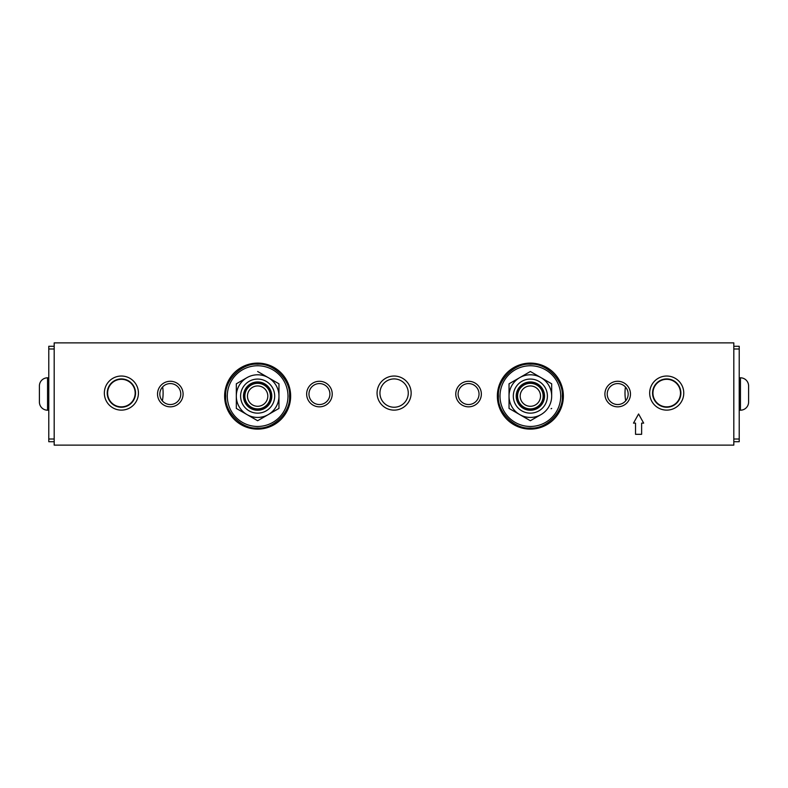 <?xml version="1.0" encoding="UTF-8"?>
<svg xmlns="http://www.w3.org/2000/svg" width="788" height="788" viewBox="0 0 788 788"><rect width="100%" height="100%" fill="white"/><g stroke="black" fill="none" stroke-linecap="round" stroke-linejoin="round"><path stroke-width="1.18" d="M530.363 426.466A30.358 30.358 0 0 1 500.006 396.108A30.358 30.358 0 0 1 530.363 365.75A30.358 30.358 0 0 1 560.711 396.108A30.358 30.358 0 0 1 530.363 426.466M519.696 414.577L530.363 420.733L541.021 414.577A21.315 21.315 0 0 1 519.696 414.577L509.038 408.42L519.696 414.577A21.315 21.315 0 0 1 519.696 377.649L530.363 371.493L551.679 383.805L530.363 371.493L519.696 377.649L509.038 383.805L509.038 408.42L509.038 383.805M516.199 396.108A14.164 14.164 0 0 1 530.363 381.953A14.164 14.164 0 0 1 544.518 396.108A14.164 14.164 0 0 1 530.363 410.272A14.164 14.164 0 0 1 516.199 396.108M513.313 396.108A17.041 17.041 0 0 1 530.363 379.067A17.041 17.041 0 0 1 547.404 396.108A17.041 17.041 0 0 1 530.363 413.148A17.041 17.041 0 0 1 513.313 396.108M519.696 377.649A21.315 21.315 0 0 1 551.679 396.108L551.679 383.805M551.078 408.765L551.679 408.42M551.679 396.108A21.315 21.315 0 0 1 541.021 414.577M517.785 391.429A13.416 13.416 0 0 1 535.042 383.539A13.416 13.416 0 0 1 542.932 400.796A13.416 13.416 0 0 1 525.675 408.686A13.416 13.416 0 0 1 517.785 391.429M518.386 391.646A12.785 12.785 0 0 1 534.825 384.13A12.785 12.785 0 0 1 542.341 400.57A12.785 12.785 0 0 1 525.901 408.086A12.785 12.785 0 0 1 518.386 391.646M533.909 386.583A10.165 10.165 0 0 1 539.888 399.664A10.165 10.165 0 0 1 526.808 405.643A10.165 10.165 0 0 1 520.829 392.562A10.165 10.165 0 0 1 533.909 386.583M270.215 391.429A13.416 13.416 0 0 1 262.325 408.686A13.416 13.416 0 0 1 245.068 400.796A13.416 13.416 0 0 1 252.958 383.539A13.416 13.416 0 0 1 270.215 391.429M269.614 391.646A12.785 12.785 0 0 1 262.099 408.086A12.785 12.785 0 0 1 245.659 400.57A12.785 12.785 0 0 1 253.175 384.13A12.785 12.785 0 0 1 269.614 391.646M261.192 405.643A10.165 10.165 0 0 1 248.112 399.664A10.165 10.165 0 0 1 254.091 386.583A10.165 10.165 0 0 1 267.171 392.562A10.165 10.165 0 0 1 261.192 405.643M625.721 400.787A41.715 41.715 0 0 1 625.445 387.006M680.497 393.084A13.77 13.77 0 0 1 666.717 406.854A13.77 13.77 0 0 1 652.947 393.084A13.77 13.77 0 0 1 666.717 379.304A13.77 13.77 0 0 1 680.497 393.084M162.653 386.908A41.715 41.715 0 0 1 162.367 400.895M135.162 393.084A13.77 13.77 0 0 1 121.391 406.854A13.77 13.77 0 0 1 107.611 393.084A13.77 13.77 0 0 1 121.391 379.304A13.77 13.77 0 0 1 135.162 393.084M257.637 426.466A30.358 30.358 0 0 1 227.289 396.108A30.358 30.358 0 0 1 257.637 365.75A30.358 30.358 0 0 1 287.994 396.108A30.358 30.358 0 0 1 257.637 426.466M246.979 414.577L257.637 420.733L268.304 414.577A21.315 21.315 0 0 1 246.979 414.577L236.321 408.42L246.979 414.577A21.315 21.315 0 0 1 246.979 377.649L236.321 383.805L236.321 396.108L236.321 383.805M243.482 396.108A14.164 14.164 0 0 1 257.637 381.953A14.164 14.164 0 0 1 271.801 396.108A14.164 14.164 0 0 1 257.637 410.272A14.164 14.164 0 0 1 243.482 396.108M240.596 396.108A17.041 17.041 0 0 1 257.637 379.067A17.041 17.041 0 0 1 274.687 396.108A17.041 17.041 0 0 1 257.637 413.148A17.041 17.041 0 0 1 240.596 396.108M246.979 377.649A21.315 21.315 0 0 1 268.304 377.649L278.962 383.805L278.962 408.42L278.962 383.805L257.637 371.493M268.304 377.649A21.315 21.315 0 0 1 268.304 414.577L258.986 419.955M268.304 414.577L278.962 408.42M236.321 396.108L236.321 408.42M48.777 377.807L47.536 377.807A8.136 8.136 0 0 0 39.4 385.943L39.4 402.057A8.136 8.136 0 0 0 47.536 410.193L48.777 410.193M54.185 346.277L48.777 346.277L48.777 441.723L54.185 441.723M39.4 390.878L39.4 400.245M739.223 410.193L740.464 410.193A8.136 8.136 0 0 0 748.6 402.057L748.6 385.943L748.6 402.057M739.223 377.807L740.464 377.807A8.136 8.136 0 0 1 748.6 385.943M733.815 441.723L739.223 441.723L739.223 346.277L733.815 346.277M530.363 428.032C546.222 429.411 563.656 411.976 562.287 396.108C563.656 380.249 546.222 362.805 530.363 364.184C514.495 362.805 497.061 380.249 498.43 396.108C497.061 411.976 514.495 429.411 530.363 428.032M257.637 428.032C273.505 429.411 290.939 411.976 289.57 396.108C290.939 380.249 273.505 362.805 257.637 364.184C241.778 362.805 224.344 380.249 225.713 396.108C224.344 411.976 241.778 429.411 257.637 428.032M257.637 409.661A13.554 13.554 0 0 1 244.083 396.108A13.554 13.554 0 0 1 257.637 382.554A13.554 13.554 0 0 1 271.2 396.108A13.554 13.554 0 0 1 257.637 409.661M530.363 409.661A13.554 13.554 0 0 1 516.8 396.108A13.554 13.554 0 0 1 530.363 382.554A13.554 13.554 0 0 1 543.917 396.108A13.554 13.554 0 0 1 530.363 409.661M121.391 407.238A14.164 14.164 0 0 1 107.227 393.084A14.164 14.164 0 0 1 121.391 378.92A14.164 14.164 0 0 1 135.546 393.084A14.164 14.164 0 0 1 121.391 407.238M394.108 407.238A14.164 14.164 0 0 1 379.944 393.084A14.164 14.164 0 0 1 394.108 378.92A14.164 14.164 0 0 1 408.273 393.084A14.164 14.164 0 0 1 394.108 407.238M666.717 407.238A14.164 14.164 0 0 1 652.562 393.084A14.164 14.164 0 0 1 666.717 378.92A14.164 14.164 0 0 1 680.881 393.084A14.164 14.164 0 0 1 666.717 407.238M170.306 404.53A10.471 10.471 0 0 1 159.836 394.049A10.471 10.471 0 0 1 170.306 383.579A10.471 10.471 0 0 1 180.777 394.049A10.471 10.471 0 0 1 170.306 404.53M319.435 404.53A10.471 10.471 0 0 1 308.965 394.049A10.471 10.471 0 0 1 319.435 383.579A10.471 10.471 0 0 1 329.906 394.049A10.471 10.471 0 0 1 319.435 404.53M468.565 404.53A10.471 10.471 0 0 1 458.094 394.049A10.471 10.471 0 0 1 468.565 383.579A10.471 10.471 0 0 1 479.035 394.049A10.471 10.471 0 0 1 468.565 404.53M617.693 404.53A10.471 10.471 0 0 1 607.223 394.049A10.471 10.471 0 0 1 617.693 383.579A10.471 10.471 0 0 1 628.164 394.049A10.471 10.471 0 0 1 617.693 404.53M617.693 381.274A12.785 12.785 0 0 0 604.908 394.049A12.785 12.785 0 0 0 617.693 406.835A12.785 12.785 0 0 0 630.479 394.049A12.785 12.785 0 0 0 617.693 381.274M468.565 381.274A12.785 12.785 0 0 0 455.779 394.049A12.785 12.785 0 0 0 468.565 406.835A12.785 12.785 0 0 0 481.35 394.049A12.785 12.785 0 0 0 468.565 381.274M319.435 381.274A12.785 12.785 0 0 0 306.65 394.049A12.785 12.785 0 0 0 319.435 406.835A12.785 12.785 0 0 0 332.221 394.049A12.785 12.785 0 0 0 319.435 381.274M170.306 381.274A12.785 12.785 0 0 0 157.521 394.049A12.785 12.785 0 0 0 170.306 406.835A12.785 12.785 0 0 0 183.092 394.049A12.785 12.785 0 0 0 170.306 381.274M666.717 376.034A17.041 17.041 0 0 0 649.676 393.084A17.041 17.041 0 0 0 666.717 410.124A17.041 17.041 0 0 0 683.757 393.084A17.041 17.041 0 0 0 666.717 376.034M394.108 376.034A17.041 17.041 0 0 0 377.068 393.084A17.041 17.041 0 0 0 394.108 410.124A17.041 17.041 0 0 0 411.149 393.084A17.041 17.041 0 0 0 394.108 376.034M121.391 376.034A17.041 17.041 0 0 0 104.351 393.084A17.041 17.041 0 0 0 121.391 410.124A17.041 17.041 0 0 0 138.432 393.084A17.041 17.041 0 0 0 121.391 376.034M530.363 363.101A33.007 33.007 0 0 0 497.356 396.108A33.007 33.007 0 0 0 530.363 429.115A33.007 33.007 0 0 0 563.371 396.108A33.007 33.007 0 0 0 530.363 363.101M257.637 363.101A33.007 33.007 0 0 0 224.629 396.108A33.007 33.007 0 0 0 257.637 429.115A33.007 33.007 0 0 0 290.644 396.108A33.007 33.007 0 0 0 257.637 363.101M733.815 342.869L54.185 342.869L54.185 445.131L733.815 445.131L733.815 342.869M643.668 423.126L638.585 413.966L633.493 423.126L635.532 423.126L635.532 434.316L641.629 434.316L641.629 423.126L643.668 423.126M519.952 404.589L522.73 406.362M517.066 397.95L516.81 396.62M520.444 386.869L521.508 386.021M265.27 406.362L268.048 404.589M266.492 386.021L267.556 386.869M271.19 396.62L270.934 397.95M47.536 377.807L47.536 410.193M54.185 439.014L48.777 439.014M48.777 348.986L54.185 348.986M740.464 410.193L740.464 377.807M733.815 348.986L739.223 348.986M739.223 439.014L733.815 439.014"/></g></svg>
